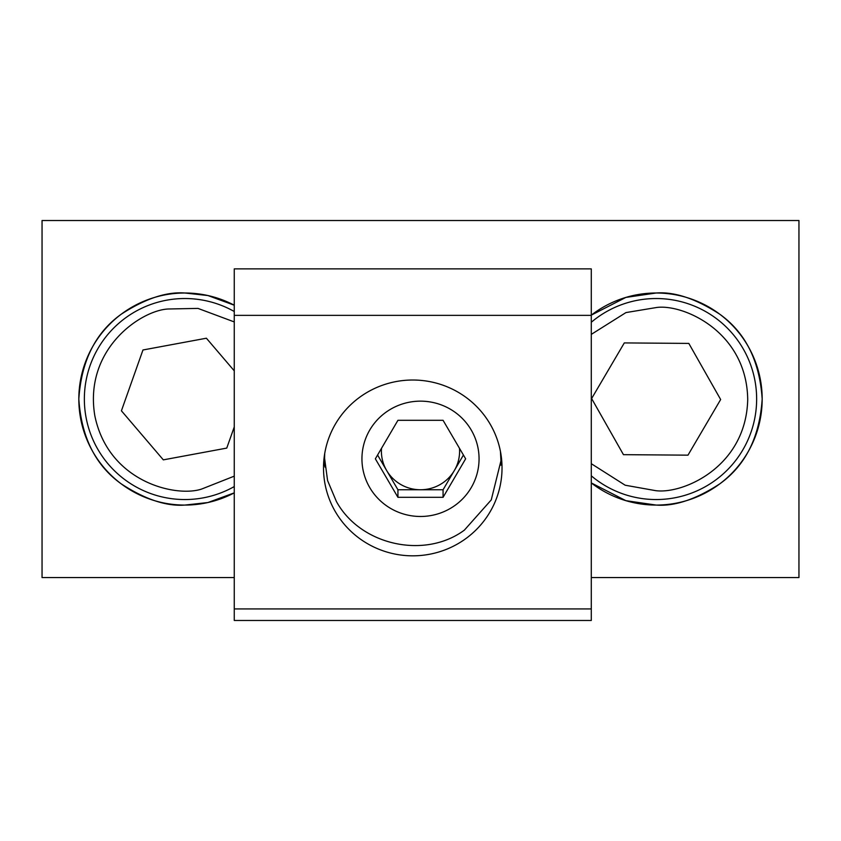<?xml version="1.0" encoding="UTF-8"?>
<svg xmlns="http://www.w3.org/2000/svg" width="841" height="841" viewBox="0 0 841 841"><rect width="100%" height="100%" fill="white"/><g stroke="black" fill="none" stroke-linecap="round" stroke-linejoin="round"><path stroke-width="1.26" d="M656.138 293.004L625.851 297.42L591.286 315.144A106.04 106.04 0 0 1 656.138 293.004C674.566 291.585 695.78 298.66 719.759 314.208C745.494 332.626 759.633 360.905 762.177 399.044C759.633 437.183 745.494 465.451 719.759 483.869C695.78 499.428 674.566 506.492 656.138 505.073A106.04 106.04 0 0 0 762.177 399.044A106.04 106.04 0 0 0 656.138 293.004M591.286 482.934L625.851 500.658L656.138 505.073A106.04 106.04 0 0 1 591.286 482.934M184.862 293.004C166.434 291.585 145.22 298.66 121.241 314.208C95.506 332.626 81.367 360.905 78.823 399.044C81.367 437.183 95.506 465.451 121.241 483.869C145.22 499.428 166.434 506.492 184.862 505.073L207.906 502.54L234.261 492.868A106.04 106.04 0 0 1 78.823 399.044A106.04 106.04 0 0 1 184.862 293.004L207.906 295.538L234.261 305.209A106.04 106.04 0 0 0 184.862 293.004M591.286 577.557L798.95 577.557L798.95 220.521L42.05 220.521L42.05 577.557L234.261 577.557M591.286 322.261A100.499 100.499 0 0 1 756.637 399.801A100.499 100.499 0 0 1 591.286 475.817M687.98 455.16L623.454 454.666L591.622 398.55L624.306 342.918L688.821 343.412L720.653 399.528L687.98 455.16M203.186 497.861A100.499 100.499 0 0 0 234.261 486.571A100.499 100.499 0 0 1 86.045 417.357A100.499 100.499 0 0 1 234.261 311.506A100.499 100.499 0 0 0 166.539 300.216M234.261 426.944L226.765 448.095L163.322 459.859L121.419 410.797L142.959 349.982L206.392 338.219L234.261 370.839M501.604 459.396A89.262 87.906 0 0 1 500.837 465.157M325.057 467.133A89.262 87.906 0 0 1 323.932 459.396M502.024 467.922A89.262 87.906 0 0 1 412.773 555.827A89.262 87.906 0 0 1 323.512 467.922A89.262 87.906 0 0 1 412.773 380.016A89.262 87.906 0 0 1 502.024 467.922M234.261 315.364L234.261 608.926L591.286 608.926L591.286 315.364L234.261 315.364L234.261 268.868L591.286 268.868L591.286 315.364M234.261 608.926L234.261 620.479L591.286 620.479L591.286 608.926M324.721 453.53L324.584 458.25L327.58 480.558L336.4 501.467C360.337 545.283 424.631 559.528 464.369 530.135L491.26 499.901L500.952 460.763L500.437 451.386M463.423 455.034L443.07 489.756L397.93 489.756L386.639 470.497A39.096 38.497 180 0 0 420.5 489.756A39.096 38.497 180 0 0 454.361 470.497A39.096 38.497 180 0 0 459.48 448.306M391.223 408.873A58.555 57.661 180 0 0 369.788 487.643A58.555 57.661 180 0 0 449.777 508.752A58.555 57.661 180 0 0 471.212 429.982A58.555 57.661 180 0 0 391.223 408.873M443.07 420.311L465.641 458.818L443.07 497.315L397.93 497.315L375.359 458.818L397.93 420.311L443.07 420.311M443.07 489.756L443.07 497.315M397.93 489.756L397.93 497.315M381.52 448.306A39.096 38.497 180 0 0 386.639 470.497L377.577 455.034M591.286 334.382L625.956 312.579L656.832 307.459C683.649 303.99 746.976 331.943 747.712 399.727C745.956 467.501 682.209 494.497 655.444 490.618L625.168 485.215L591.286 463.696M656.895 298.534A100.499 100.499 0 0 1 756.637 399.801A100.499 100.499 0 0 1 655.381 499.543M234.261 476.153L201.556 489.084C175.885 497.588 108.405 482.145 94.823 415.727C83.69 348.857 141.162 310.255 168.168 308.994L197.992 308.405L234.261 321.924M324.584 454.35L324.584 458.25M500.952 454.35L500.952 460.763"/></g></svg>
